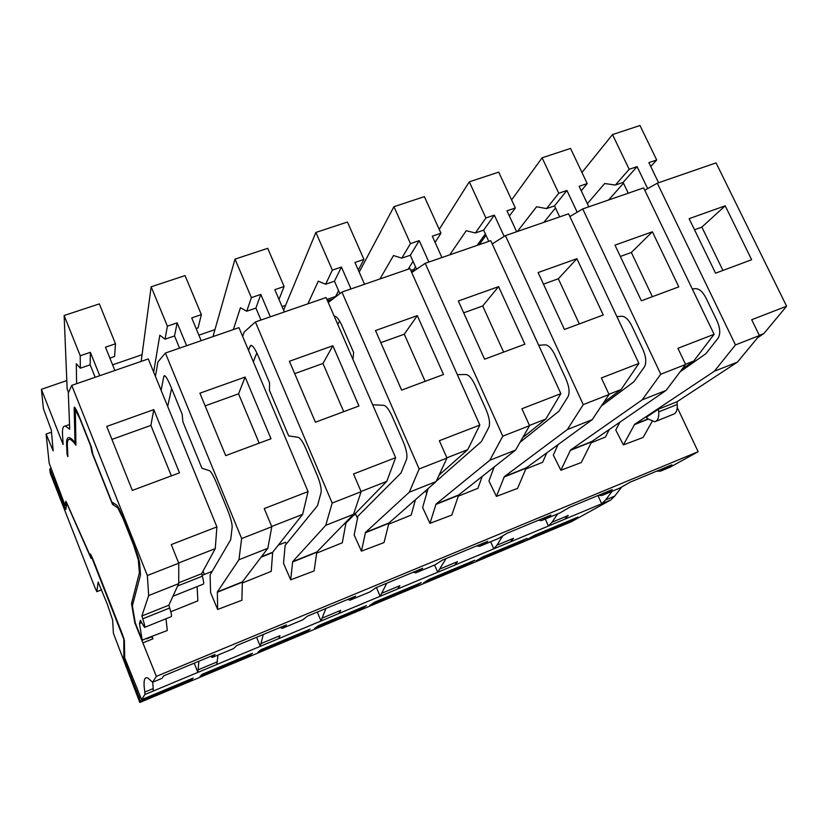 <?xml version="1.0" encoding="UTF-8"?>
<svg xmlns="http://www.w3.org/2000/svg" width="828" height="828" viewBox="0 0 828 828"><rect width="100%" height="100%" fill="white"/><g stroke="black" fill="none" stroke-linecap="round" stroke-linejoin="round"><path stroke-width="1.24" d="M178.662 562.968L215.249 548.622L216.905 526.898L148.284 358.948L71.746 385.372L68.31 393.031L69.707 429.194L65.257 426.058C63.063 425.871 62.162 428.78 62.535 434.762L63.104 444.481L41.4 389.326L43.439 408.732L51.315 430.136L53.178 450.908L46.109 434.069L49.173 463.194L65.143 505.515L65.805 501.292L66.561 502.565L90.376 556.105L90.48 554.056L92.653 558.548L122.378 634.238L124.366 640.272L124.717 657.929L141.609 699.65L144.848 694.537L144.848 692.053C143.172 681.196 144.165 676.507 147.829 677.987L152.631 682.231L156.347 676.372L134.819 622.925L131.517 603.612L139.373 572.821L138.307 559.945L133.587 545.031L123.02 518.431L117.824 507.916L112.484 504.355L92.094 452.968L90.604 445.774L79.995 419.061L75.327 409.725L75.917 445.143C73.164 441.459 71.073 439.513 69.655 439.306C67.906 439.109 67.151 441.324 67.378 445.95L67.886 456.611L67.089 454.582L66.613 445.019L67.347 444.76M75.855 442.359L75.027 442.659C72.481 439.471 70.515 437.784 69.128 437.588C67.182 437.381 66.343 439.854 66.613 445.019M75.027 442.659L74.158 407.78L74.862 407.531M135.254 622.832L132.387 605.796L140.491 574.963L139.621 563.123C139.145 559.676 137.251 553.704 133.95 545.207L123.082 517.852C120.122 510.545 118.042 506.332 116.841 505.225L111.78 501.913L92.85 454.199L91.359 446.996L79.995 418.347C77.18 411.381 75.307 407.645 74.385 407.148L74.158 407.78M139.477 623.205L141.526 622.387L140.47 620.193L139.487 623.505L142.178 640.065L135.254 622.842M141.536 622.397L144.538 627.407C145.221 627.489 144.631 624.612 142.768 618.806L141.867 616.001L148.667 595.549L178.724 583.626L178.755 563.206L147.343 575.522L148.667 595.549M71.746 385.372L147.343 575.522M65.143 505.515L66.406 505.049M90.376 556.105L91.38 555.712M141.609 699.65L193.193 678.06L191.227 680.098L140.553 701.306L139.808 702.486L571.372 521.733L610.691 500.008L614.749 496.075L621.787 486.916M612.13 491.252L605.682 499.864L601.697 503.766L216.781 664.501L218.002 655.062M198.855 661.251L197.882 672.388L153.149 691.069L153.242 688.554L144.848 692.053M202.177 674.302L252.426 653.282L249.425 655.724L200.045 676.404L202.177 674.302M569.799 521.599L577.965 517.076L534.722 535.167L527.208 539.432L569.799 521.599L569.54 520.605M475.965 560.887L482.703 556.933L527.001 538.397L519.601 542.619L475.965 560.887M423.481 582.86L429.38 579.238L474.786 560.245L468.172 564.147L423.481 582.86M369.692 605.382L374.732 602.111L421.276 582.633L415.501 586.203L369.692 605.382M318.676 625.564L366.411 605.589L361.515 608.808L314.568 628.462L318.676 625.564M261.182 649.618L310.148 629.135L306.174 631.971L258.036 652.122L261.182 649.618M156.347 676.372L698.139 451.705L670.307 467.075L660.433 471.184L671.839 464.85L630.315 482.093L619.613 488.147L601.873 495.517L612.265 489.586L569.529 507.336L559.883 512.967L541.626 520.553L550.951 515.047L506.933 533.325L498.404 538.521L479.609 546.335L487.795 541.274L442.442 560.101L435.114 564.831L415.749 572.872L422.715 568.298L375.974 587.704L369.909 591.927L349.965 600.217L355.636 596.15L307.436 616.167L302.717 619.851L282.162 628.4L286.447 624.881L236.715 645.529L233.444 648.645L212.237 657.463L215.063 654.524L163.727 675.834L161.988 678.349L152.631 682.231M152.683 682.21L153.242 688.554M652.071 421.545L643.128 437.453L623.38 444.905L615.773 430.022L619.83 422.228M609.304 429.473L605.434 437.039L591.026 442.835M560.856 470.263L570.513 450.059L591.813 441.5L581.266 462.552L560.856 470.263L553.321 455.079L558.031 444.646M546.78 452.864L542.63 462.283L525.635 469.114M496.417 496.396L504.335 476.649L526.308 467.82L517.521 488.406L496.417 496.396L488.955 480.913L494.192 466.951M493.478 468.865L493.033 467.872M482.217 476.41L477.901 488.303L458.174 496.231M429.97 523.348L436.035 504.086L458.712 494.968L451.809 515.068L429.97 523.348L422.601 507.533L428.107 488.592M426.658 493.55L425.499 490.88M415.408 499.739L411.154 515.13L388.529 524.217M361.432 551.148L365.51 532.414L388.932 523.006L384.026 542.568L361.432 551.148L354.156 535.002L357.934 516.175L400.99 473.016L406.558 459.354C407.583 455.535 406.476 449.645 403.226 441.697L392.12 416.256C389.025 409.487 386.21 405.844 383.685 405.316L372.652 404.737M357.448 518.204L355.802 514.364L353.659 515.223M344.365 523.731L345.928 523.11L342.306 542.795L316.606 553.135M290.69 579.838L292.657 561.674L316.855 551.955L314.091 570.937L290.69 579.838L283.528 563.34L285.122 545.414L317.476 505.701L321.067 492.588C321.626 488.882 320.281 482.962 317.01 474.837L305.967 448.786C302.913 441.852 300.326 438.033 298.204 437.319L288.661 435.88L269.442 390.35L269.555 382.857L258.005 355.522C255.086 348.888 252.726 345.493 250.925 345.338L250.139 346.145L251.784 345.566M286.177 543.903L285.494 542.257L278.322 545.103M261.441 556.726L272.66 552.255L271.253 571.361L242.283 583.005M217.65 609.46L217.35 591.927L242.366 581.877L241.89 600.238L217.65 609.46L210.591 592.6L210.095 574.922L230.712 539.659L232.15 527.157C232.223 523.565 230.608 517.624 227.317 509.313L216.356 482.631C213.355 475.51 211.005 471.494 209.318 470.604L201.939 468.255L182.843 421.659L182.191 414.3L170.723 386.324C167.856 379.524 165.724 375.974 164.348 375.653L163.83 376.367L165.02 375.953M212.175 571.351L202.104 575.346M197.105 586.607L197.882 600.849L170.775 611.747M165.983 618.764L167.318 630.491L142.178 640.065M143.12 642.807L152.952 638.812L152.104 636.66L146.659 638.874M698.139 451.705L677.252 407.469M151.793 636.794L152.911 638.833M131.517 603.612L133.132 602.96M139.373 572.821L140.367 572.427M112.484 504.355L114.409 503.631M67.772 454.334L67.089 454.582M142.768 618.806L169.699 608C171.468 613.817 171.955 616.705 171.137 616.684L144.765 627.313M169.699 608L168.84 605.206L141.867 616.001M168.84 605.206L178.724 583.626M216.905 526.898L171.272 544.576L178.755 563.206M132.325 490.404L106.74 426.42L153.791 409.632L179.49 472.84L132.325 490.404M41.4 389.326L66.799 380.58M112.598 364.837L142.064 354.694M198.886 335.154L214.959 329.627M282.037 306.557L285.598 305.335M482.765 237.522L484.949 236.767M46.109 434.069L51.502 432.164M139.808 702.486L113.405 633.296L112.639 620.131L107.433 604.471L98.139 582.053L96.866 591.678L94.889 587.487L50.208 473.088L49.783 468.99L51.119 468.503M190.854 679.043L191.227 680.098M140.439 696.834L139.135 697.373L126.529 665.847L123.755 657.577L123.724 655.869L124.676 655.838M216.781 664.501L197.882 672.388L194.207 663.187M139.135 697.373L140.553 701.306M67.554 504.749L66.654 503.517L65.878 509.458L65.474 508.816L49.783 468.99M123.807 638.171L123.858 656.169M123.455 638.367L91.163 555.919L91.09 558.393L67.42 504.801M656.583 471.184L660.433 471.184M545.29 519.032L548.426 526.008L551.997 522.251L557.689 513.877M490.652 541.74L493.788 548.829L496.914 545.228L502.731 535.892M434.586 565.048L437.701 572.241L446.044 558.61M376.419 587.518L380.135 596.284L386.79 583.212M317.31 612.068L321.016 620.969L325.88 608.508M256.597 637.281L260.292 646.326L263.263 634.507M210.716 656.325L212.237 657.463M280.237 627.458L282.162 628.4M347.667 599.462L349.965 600.217M413.11 572.283L415.749 572.872M476.638 545.911L479.609 546.335M538.345 520.284L541.626 520.553M598.302 495.382L601.873 495.517M177.637 585.996L202.332 576.195C203.781 581.504 204.03 584.185 203.077 584.226L172.938 596.243M215.249 548.622L201.639 573.7L178.724 582.788M202.332 576.195L201.639 573.7M201.649 573.69L202.291 575.274M153.791 409.632L150.893 425.395L171.365 475.872M111.935 439.409L150.893 425.395M99.753 375.705L90.355 352.314L80.233 355.75L64.129 315.499L99.329 303.886L115.485 343.775L105.466 347.18L114.875 370.478M95.168 377.289L90.169 364.817L80.326 368.191L76.279 363.72L76.621 383.695M90.355 352.314L90.169 364.817M51.15 472.208L52.33 471.784M126.529 665.847L127.636 665.391M130.824 676.838L131.931 676.383M136.682 691.101L137.841 690.614M123.755 657.577L124.707 657.194M124.138 658.964L124.987 658.612M125.69 663.559L126.746 663.125M65.474 508.816L66.023 508.609M63.932 505.494L64.977 505.101M63.114 503.538L64.211 503.124M58.995 492.991L60.092 492.588M53.478 478.149L54.524 477.766M115.485 343.775L114.585 356.464L109.865 358.079M80.233 355.75L80.326 368.191M64.129 315.499L67.151 389.015L68.538 392.524M610.691 500.008L601.697 503.766L597.94 495.537M551.997 522.251L568.246 515.471L564.551 519.27M623.38 444.905L634.672 424.288L714.326 371.254L737.5 362.064L759.411 335.547L751.71 319.722L786.6 306.205L716.054 162.888L657.287 183.185L735.461 344.934L759.411 335.547M677.232 404.468L677.014 401.756L658.477 409.177L646.244 417.312L648.014 418.947L654.772 421.762C657.753 420.872 659.067 417.581 658.715 411.889L677.232 404.468C677.532 410.15 676.155 413.451 673.102 414.373L655.931 421.286M677.014 401.756L737.5 362.064M757.527 337.834L763.892 333.549L786.6 306.205M763.892 333.549L759.317 335.34M715.558 273.178L689.124 218.685L725.204 205.81L751.658 259.733L715.558 273.178M714.326 371.254L735.461 344.934M658.715 411.889L658.477 409.177M644.764 190.243L657.287 183.185M725.204 205.81L701.865 227.1L722.937 270.425M694.495 229.76L701.865 227.1M647.662 188.608L637.074 166.635L629.176 169.316L612.492 134.591L639.992 125.514L656.697 159.97L648.873 162.63L658.591 182.729M628.266 193.203L623.101 182.408L615.38 185.048L604.657 183.526L587.352 203.709M637.074 166.635L623.101 182.408M692.311 289.024L695.261 288.661C699.122 288.589 702.661 291.622 705.88 297.769L717.11 321.036C720.277 328.354 720.588 334.098 718.031 338.269L705.911 353.67L680.088 371.824M612.492 134.591L581.96 172.493M629.176 169.316L615.38 185.048M656.697 159.97L650.746 166.521M608.59 199.993L623.494 183.216M616.943 316.679L621.59 316.244C625.161 316.306 628.535 319.473 631.733 325.777L642.942 349.551C646.13 357.013 646.616 362.799 644.412 366.897L633.741 381.915L601.356 406.01M570.513 450.059L642.145 399.872L666.147 390.361L685.615 364.486L660.775 374.225L642.145 399.872M681.93 369.371L693.75 361.049L714.098 334.295L643.635 187.894L582.726 208.925L660.775 374.225M582.726 208.925L569.861 216.543M504.335 476.649L567.346 429.535L583.264 404.613L505.422 235.618L568.588 213.81L638.905 363.42L601.376 377.961L609.056 394.501L592.217 419.672L526.308 467.82M603.674 402.553L621.103 389.522L638.905 363.42M414.828 270.404L412.561 269.835M329.782 301.34L326.925 299.446L336.696 296.072M251.153 325.777L250.097 326.729M591.813 441.5L666.147 390.361M714.098 334.295L677.925 348.309L685.615 364.486M641.379 300.802L614.987 245.129L652.381 231.788L678.805 286.861L641.379 300.802M204.268 574.487L203.077 571.051M171.603 388.477L167.68 406.424M155.426 376.419L157.92 361.96L165.393 353.038L238.94 327.64L308.057 491.594L264.246 508.568L271.791 526.732L267.837 548.291L242.366 581.877M272.66 552.255L302.644 514.364L308.057 491.594M248.535 350.41L250.139 346.145M292.657 561.674L325.756 525.325L353.566 514.302L361.122 491.708L353.535 473.968L395.639 457.667L326.097 297.542L255.386 321.968L332.163 503.062L325.756 525.325M255.386 321.968L244.188 332.049L242.656 336.458M256.825 352.894L253.327 361.764M316.855 551.955L353.566 514.302M345.928 523.11L386.759 481.389L395.639 457.667M352.925 359.311L353.659 352.583L342.047 325.859C339.087 319.38 336.51 316.141 334.315 316.141L334.191 316.172M365.51 532.414L409.311 492.194L436.087 481.575L446.985 458.039L439.357 440.724L479.847 425.043L409.974 268.582L341.923 292.077L419.144 468.959L409.311 492.194M341.923 292.077L328.261 302.51M339.573 321.005L337.752 324.359M388.932 523.006L436.087 481.575M439.068 475.148L467.758 449.635L479.847 425.043M434.617 323.758L421.276 293.868M457.335 374.629L465.957 374.515C468.865 374.867 471.877 378.355 475.013 384.948L486.16 409.819C489.389 417.602 490.279 423.45 488.83 427.372L481.43 441.531L436.242 481.244M436.035 504.086L489.793 460.285L515.585 450.059L529.568 425.664L521.909 408.742L560.877 393.652L490.745 240.689L425.209 263.314L502.782 436.17L489.793 460.285M425.209 263.314L411.733 272.515M458.712 494.968L515.585 450.059M522.696 437.66L545.818 419.04L560.877 393.652M538.676 345.235L545.207 344.841C548.457 345.048 551.665 348.371 554.832 354.808L566.01 379.12C569.219 386.738 569.902 392.555 568.06 396.571L558.962 411.185L520.025 442.307M505.422 235.618L492.236 243.918M583.264 404.613L609.056 394.501M564.437 329.461L538.107 272.547L576.899 258.709L603.27 315.002L564.437 329.461M608.953 394.283L621.103 389.522M415.501 266.823L414.093 269.059L414.631 270.259M577.178 212.216L566.921 190.461L558.755 193.234L542.102 157.806L570.544 148.429L587.207 183.568L579.124 186.321L588.822 206.824M559.676 216.884L554.522 205.882L546.532 208.615L536.575 206.741L517.396 231.488M566.921 190.461L554.522 205.882M685.522 364.268L693.75 361.049M652.381 231.788L631.34 252.488L652.381 296.703M620.348 256.442L631.34 252.488M161.118 390.371L163.83 376.367M217.35 591.927L238.94 559.749L267.837 548.291M238.94 559.749L241.641 538.552L271.791 526.732M165.393 353.038L241.641 538.552M225.702 455.628L199.9 393.186L245.109 377.061L271.004 438.757L225.702 455.628M302.644 514.364L271.688 526.494M332.163 503.062L361.122 491.708M315.406 422.218L289.417 361.256L332.877 345.752L358.938 405.999L315.406 422.218M386.759 481.389L361.029 491.48M419.144 468.959L446.985 458.039M401.632 390.102L375.498 330.548L417.312 315.634L443.497 374.504L401.632 390.102M467.758 449.635L446.892 457.822M502.782 436.17L529.568 425.664M484.577 359.207L458.339 300.999L498.591 286.643L524.89 344.2L484.577 359.207M545.818 419.04L529.465 425.447M567.346 429.535L592.217 419.672M504.159 236.415L494.347 215.114L485.901 217.981L469.3 181.829L498.715 172.12L515.337 207.983L506.974 210.819L516.641 231.747M488.779 241.372L483.635 230.143L475.375 232.968L466.226 230.733L449.77 254.838M494.347 215.114L483.635 230.143M576.899 258.709L558.331 278.757L579.321 323.924M543.458 284.107L558.331 278.757M428.863 262.062L419.227 240.627L410.471 243.598L393.942 206.689L424.391 196.64L440.962 233.248L432.299 236.187L441.935 257.549M416.567 269.214L410.315 255.241L401.777 258.16L393.507 255.531L379.969 278.943M419.227 240.627L410.315 255.241M351.01 288.941L341.426 267.051L332.349 270.125L315.892 232.44L347.439 222.028L363.937 259.402L354.953 262.455L364.548 284.263M339.884 293.64L334.46 281.209L325.621 284.232L318.283 281.189L307.861 303.845M341.426 267.051L334.46 281.209M270.311 316.803L260.779 294.437L251.381 297.635L235.017 259.123L267.713 248.328L284.118 286.509L274.813 289.676L284.356 311.959M260.986 320.032L255.914 308.088L246.754 311.224L240.441 307.737L233.351 329.565M260.779 294.437L255.914 308.088M186.621 345.711L177.151 322.837L167.391 326.149L151.151 286.788L185.068 275.6L201.359 314.619L191.703 317.9L201.183 340.681M179.572 348.143L174.532 335.94L165.041 339.19L159.814 335.226L153.656 372.103M177.151 322.837L174.532 335.94M496.914 545.228L513.588 538.272L510.327 541.916M440.361 568.805L457.48 561.663L454.686 565.151M382.308 593.024L399.883 585.686L397.564 589.008M322.661 617.895L340.722 610.36L338.921 613.496M261.379 643.449L279.947 635.707L278.684 638.647M519.322 541.615L519.601 542.619M467.882 563.133L468.172 564.147M415.19 585.179L415.501 586.203M361.194 607.773L361.515 608.808M305.842 630.936L306.174 631.971M249.073 654.679L249.425 655.724M469.3 181.829L439.213 229.366M485.901 217.981L475.375 232.968M515.337 207.983L509.375 216.036M477.083 245.409L485.363 233.92M393.942 206.689L359.207 272.112M410.471 243.598L401.777 258.16M440.962 233.248L435.093 242.397M408.163 269.204L413.048 261.337M235.017 259.123L212.972 336.603M251.381 297.635L246.754 311.224M284.118 286.509L278.984 299.425M587.207 183.568L581.235 190.782M543.861 222.349L555.495 207.963M542.102 157.806L511.611 199.931M486.005 235.318L479.236 244.664M558.755 193.234L546.532 208.615M201.359 314.619L198.078 327.888L196.143 328.55M151.151 286.788L141.164 361.401M167.391 326.149L165.041 339.19M363.937 259.402L358.307 270.073M335.64 296.434L338.58 290.659M315.892 232.44L283.59 310.169M332.349 270.125L325.621 284.232M245.109 377.061L238.567 393.838L259.185 443.156M205.147 405.865L238.567 393.838M332.877 345.752L322.972 363.461L343.713 411.671M294.696 373.635L322.972 363.461M417.312 315.634L404.292 334.201L425.137 381.346M380.808 342.647L404.292 334.201M498.591 286.643L482.693 305.977L503.621 352.117M463.67 312.829L482.693 305.977M153.149 691.069L144.848 694.537M143.658 639.671L141.836 640.417M138.307 559.945L138.928 559.707M118.507 507.657L117.824 507.916M141.65 622.635L139.487 623.505M198.389 669.717L217.474 661.758M605.682 499.864L614.749 496.075M96.866 591.678L101.689 589.784L96.855 591.71M648.2 419.123L634.31 424.702M634.672 424.288L648.003 418.937M591.482 441.904L570.192 450.463M242.293 582.198L217.298 592.237M272.567 552.607L261.11 557.161M316.72 552.297L292.543 562.015M345.783 523.472L343.889 524.227M388.746 523.358L365.334 532.766M458.474 495.341L435.807 504.449M526.018 468.213L504.055 477.031M414.083 270.911L411.433 271.822M332.784 299.053L328.851 300.409M334.388 316.627L335.34 316.296M152.911 638.823L143.078 642.818M76.052 409.477L75.327 409.725M71.301 438.716L69.655 439.306M69.521 424.547L65.257 426.058M412.83 269.742L410.812 270.435M251.381 325.57L250.832 325.756"/></g></svg>
